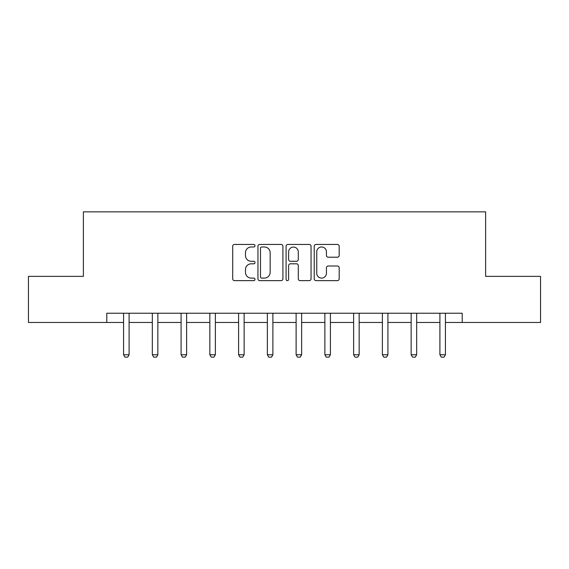 <?xml version="1.0" encoding="UTF-8"?>
<svg xmlns="http://www.w3.org/2000/svg" width="569" height="569" viewBox="0 0 569 569"><rect width="100%" height="100%" fill="white"/><g stroke="black" fill="none" stroke-linecap="round" stroke-linejoin="round"><path stroke-width="0.85" d="M255.004 245.716A1.266 1.266 0 0 0 253.738 244.45L234.513 244.45A1.807 1.807 0 0 0 232.707 246.263L232.707 278.831A1.807 1.807 0 0 0 234.513 280.638L253.738 280.638A1.266 1.266 0 0 0 255.004 279.372A1.266 1.266 0 0 0 253.738 278.106L251.249 278.106A5.79 5.79 0 0 1 245.459 272.316L245.459 269.599A5.79 5.79 0 0 1 251.249 263.81L253.738 263.81A1.266 1.266 0 0 0 255.004 262.544A1.266 1.266 0 0 0 253.738 261.278L251.249 261.278A5.79 5.79 0 0 1 245.459 255.488L245.459 252.771A5.79 5.79 0 0 1 251.249 246.982L253.738 246.982A1.266 1.266 0 0 0 255.004 245.716M337.381 257.209A1.807 1.807 0 0 0 339.188 255.396L339.188 246.263A1.807 1.807 0 0 0 337.381 244.45L316.03 244.45A1.807 1.807 0 0 0 314.223 246.263L314.223 278.831A1.807 1.807 0 0 0 316.03 280.638L337.381 280.638A1.807 1.807 0 0 0 339.188 278.831L339.188 267.793A1.807 1.807 0 0 0 337.381 265.986L328.242 265.986A1.807 1.807 0 0 0 326.435 267.793L326.435 273.269A4.844 4.844 0 0 1 321.592 278.106A4.844 4.844 0 0 1 316.755 273.269L316.755 251.825A4.844 4.844 0 0 1 321.592 246.982A4.844 4.844 0 0 1 326.435 251.825L326.435 255.396A1.807 1.807 0 0 0 328.242 257.209L337.381 257.209M106.794 322.459L28.45 322.459L28.45 276.37L83.387 276.37L83.387 211.853L485.613 211.853L485.613 276.37L540.55 276.37L540.55 322.459L462.206 322.459L462.206 313.242L106.794 313.242L106.794 322.459L123.573 322.459M282.914 246.263A1.807 1.807 0 0 0 281.107 244.45L259.756 244.45A1.807 1.807 0 0 0 257.949 246.263L257.949 278.831A1.807 1.807 0 0 0 259.756 280.638L281.107 280.638A1.807 1.807 0 0 0 282.914 278.831L282.914 246.263M287.893 244.45L309.244 244.45A1.807 1.807 0 0 1 311.051 246.263L311.051 278.831A1.807 1.807 0 0 1 309.244 280.638L300.105 280.638A1.807 1.807 0 0 1 298.298 278.831L298.298 265.623A1.807 1.807 0 0 0 296.485 263.81L290.425 263.81A1.807 1.807 0 0 0 288.618 265.623L288.618 279.372A1.266 1.266 0 0 1 287.352 280.638A1.266 1.266 0 0 1 286.086 279.372L286.086 246.263A1.807 1.807 0 0 1 287.893 244.45M129.099 322.459L152.328 322.459M157.855 322.459L181.084 322.459M186.618 322.459L209.84 322.459M215.374 322.459L238.596 322.459M244.129 322.459L267.359 322.459M272.885 322.459L296.115 322.459M301.641 322.459L324.871 322.459M330.404 322.459L353.626 322.459M359.16 322.459L382.382 322.459M387.916 322.459L411.145 322.459M416.672 322.459L439.901 322.459M445.427 322.459L462.206 322.459M261.747 246.982A1.266 1.266 0 0 0 260.481 248.248L260.481 276.84A1.266 1.266 0 0 0 261.747 278.106L264.372 278.106A5.79 5.79 0 0 0 270.161 272.316L270.161 252.771A5.79 5.79 0 0 0 264.372 246.982L261.747 246.982M298.298 251.918A4.844 4.844 0 0 0 293.455 247.074A4.844 4.844 0 0 0 288.618 251.918L288.618 259.471A1.807 1.807 0 0 0 290.425 261.278L296.485 261.278A1.807 1.807 0 0 0 298.298 259.471L298.298 251.918M129.312 313.242L129.184 313.64A1.842 1.842 0 0 0 129.099 314.195L129.099 354.75L127.719 357.147L124.952 357.147L123.573 354.75L123.573 314.195A1.842 1.842 0 0 0 123.48 313.64L123.359 313.242M123.573 354.75L129.099 354.75M158.068 313.242L157.947 313.64A1.842 1.842 0 0 0 157.855 314.195L157.855 354.75L156.475 357.147L153.708 357.147L152.328 354.75L152.328 314.195A1.842 1.842 0 0 0 152.243 313.64L152.115 313.242M152.328 354.75L157.855 354.75M186.831 313.242L186.703 313.64A1.842 1.842 0 0 0 186.618 314.195L186.618 354.75L185.231 357.147L182.464 357.147L181.084 354.75L181.084 314.195A1.842 1.842 0 0 0 180.999 313.64L180.871 313.242M181.084 354.75L186.618 354.75M215.587 313.242L215.459 313.64A1.842 1.842 0 0 0 215.374 314.195L215.374 354.75L213.987 357.147L211.227 357.147L209.84 354.75L209.84 314.195A1.842 1.842 0 0 0 209.755 313.64L209.627 313.242M209.84 354.75L215.374 354.75M244.343 313.242L244.215 313.64A1.842 1.842 0 0 0 244.129 314.195L244.129 354.75L242.75 357.147L239.983 357.147L238.596 354.75L238.596 314.195A1.842 1.842 0 0 0 238.511 313.64L238.383 313.242M238.596 354.75L244.129 354.75M273.099 313.242L272.971 313.64A1.842 1.842 0 0 0 272.885 314.195L272.885 354.75L271.505 357.147L268.739 357.147L267.359 354.75L267.359 314.195A1.842 1.842 0 0 0 267.266 313.64L267.146 313.242M267.359 354.75L272.885 354.75M301.855 313.242L301.734 313.64A1.842 1.842 0 0 0 301.641 314.195L301.641 354.75L300.261 357.147L297.495 357.147L296.115 354.75L296.115 314.195A1.842 1.842 0 0 0 296.029 313.64L295.901 313.242M296.115 354.75L301.641 354.75M330.617 313.242L330.489 313.64A1.842 1.842 0 0 0 330.404 314.195L330.404 354.75L329.017 357.147L326.25 357.147L324.871 354.75L324.871 314.195A1.842 1.842 0 0 0 324.785 313.64L324.657 313.242M324.871 354.75L330.404 354.75M359.373 313.242L359.245 313.64A1.842 1.842 0 0 0 359.16 314.195L359.16 354.75L357.773 357.147L355.013 357.147L353.626 354.75L353.626 314.195A1.842 1.842 0 0 0 353.541 313.64L353.413 313.242M353.626 354.75L359.16 354.75M388.129 313.242L388.001 313.64A1.842 1.842 0 0 0 387.916 314.195L387.916 354.75L386.536 357.147L383.769 357.147L382.382 354.75L382.382 314.195A1.842 1.842 0 0 0 382.297 313.64L382.169 313.242M382.382 354.75L387.916 354.75M416.885 313.242L416.757 313.64A1.842 1.842 0 0 0 416.672 314.195L416.672 354.75L415.292 357.147L412.525 357.147L411.145 354.75L411.145 314.195A1.842 1.842 0 0 0 411.053 313.64L410.932 313.242M411.145 354.75L416.672 354.75M445.641 313.242L445.52 313.64A1.842 1.842 0 0 0 445.427 314.195L445.427 354.75L444.048 357.147L441.281 357.147L439.901 354.75L439.901 314.195A1.842 1.842 0 0 0 439.816 313.64L439.688 313.242M439.901 354.75L445.427 354.75"/></g></svg>
